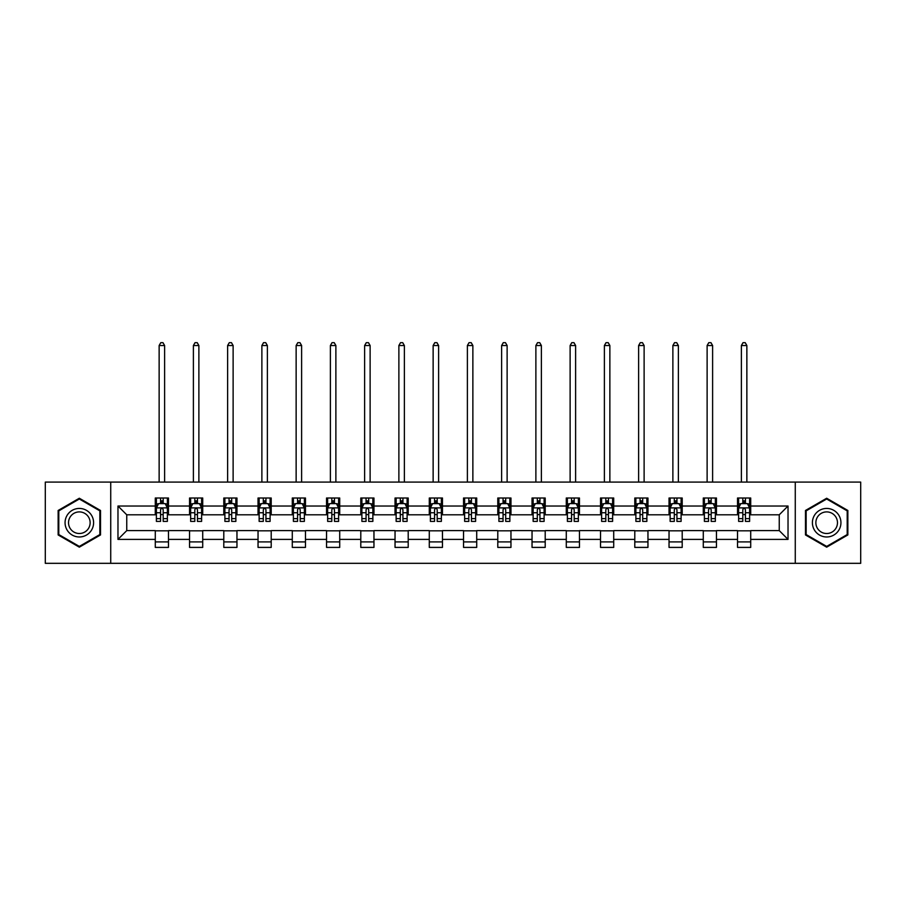 <?xml version="1.0" encoding="UTF-8"?>
<svg xmlns="http://www.w3.org/2000/svg" width="906" height="906" viewBox="0 0 906 906"><rect width="100%" height="100%" fill="white"/><g stroke="black" fill="none" stroke-linecap="round" stroke-linejoin="round"><path stroke-width="1.36" d="M795.275 563.328L860.7 563.328L860.7 482.094L795.275 482.094L795.275 563.328L110.725 563.328L110.725 482.094L45.3 482.094L45.3 563.328L110.725 563.328M795.275 482.094L110.725 482.094M750.712 506.024L750.712 498.006L737.529 498.006L737.529 506.024L716.453 506.024L716.453 498.006L703.283 498.006L703.283 506.024L682.207 506.024L682.207 498.006L669.036 498.006L669.036 506.024L647.96 506.024L647.96 498.006L634.789 498.006L634.789 506.024L613.713 506.024L613.713 498.006L600.531 498.006L600.531 506.024L579.455 506.024L579.455 498.006L566.284 498.006L566.284 506.024L545.208 506.024L545.208 498.006L532.037 498.006L532.037 506.024L510.961 506.024L510.961 498.006L497.79 498.006L497.79 506.024L476.715 506.024L476.715 498.006L463.544 498.006L463.544 506.024L442.456 506.024L442.456 498.006L429.285 498.006L429.285 506.024L408.21 506.024L408.21 498.006L395.039 498.006L395.039 506.024L373.963 506.024L373.963 498.006L360.792 498.006L360.792 506.024L339.716 506.024L339.716 498.006L326.545 498.006L326.545 506.024L305.469 506.024L305.469 498.006L292.287 498.006L292.287 506.024L271.211 506.024L271.211 498.006L258.04 498.006L258.04 506.024L236.964 506.024L236.964 498.006L223.793 498.006L223.793 506.024L202.718 506.024L202.718 498.006L189.547 498.006L189.547 506.024L168.471 506.024L168.471 498.006L155.288 498.006L155.288 506.024L117.973 506.024L117.973 539.387L126.749 530.61L155.288 530.61L155.288 547.405L168.471 547.405L168.471 530.61L189.547 530.61L189.547 547.405L202.718 547.405L202.718 530.61L223.793 530.61L223.793 547.405L236.964 547.405L236.964 530.61L258.04 530.61L258.04 547.405L271.211 547.405L271.211 530.61L292.287 530.61L292.287 547.405L305.469 547.405L305.469 530.61L326.545 530.61L326.545 547.405L339.716 547.405L339.716 530.61L360.792 530.61L360.792 547.405L373.963 547.405L373.963 530.61L395.039 530.61L395.039 547.405L408.21 547.405L408.21 530.61L429.285 530.61L429.285 547.405L442.456 547.405L442.456 530.61L463.544 530.61L463.544 547.405L476.715 547.405L476.715 530.61L497.79 530.61L497.79 547.405L510.961 547.405L510.961 530.61L532.037 530.61L532.037 547.405L545.208 547.405L545.208 530.61L566.284 530.61L566.284 547.405L579.455 547.405L579.455 530.61L600.531 530.61L600.531 547.405L613.713 547.405L613.713 530.61L634.789 530.61L634.789 547.405L647.96 547.405L647.96 530.61L669.036 530.61L669.036 547.405L682.207 547.405L682.207 530.61L703.283 530.61L703.283 547.405L716.453 547.405L716.453 530.61L737.529 530.61L737.529 547.405L750.712 547.405L750.712 530.61L779.251 530.61L779.251 514.801L750.712 514.801L750.712 506.024L788.027 506.024L788.027 539.387L750.712 539.387M737.529 539.387L716.453 539.387M703.283 539.387L682.207 539.387M669.036 539.387L647.96 539.387M634.789 539.387L613.713 539.387M600.531 539.387L579.455 539.387M566.284 539.387L545.208 539.387M532.037 539.387L510.961 539.387M497.79 539.387L476.715 539.387M463.544 539.387L442.456 539.387M429.285 539.387L408.21 539.387M395.039 539.387L373.963 539.387M360.792 539.387L339.716 539.387M326.545 539.387L305.469 539.387M292.287 539.387L271.211 539.387M258.04 539.387L236.964 539.387M223.793 539.387L202.718 539.387M189.547 539.387L168.471 539.387M155.288 539.387L117.973 539.387M737.529 506.024L737.529 514.801L716.453 514.801L716.453 506.024M703.283 506.024L703.283 514.801L682.207 514.801L682.207 506.024M669.036 506.024L669.036 514.801L647.96 514.801L647.96 506.024M634.789 506.024L634.789 514.801L613.713 514.801L613.713 506.024M600.531 506.024L600.531 514.801L579.455 514.801L579.455 506.024M566.284 506.024L566.284 514.801L545.208 514.801L545.208 506.024M532.037 506.024L532.037 514.801L510.961 514.801L510.961 506.024M497.79 506.024L497.79 514.801L476.715 514.801L476.715 506.024M463.544 506.024L463.544 514.801L442.456 514.801L442.456 506.024M429.285 506.024L429.285 514.801L408.21 514.801L408.21 506.024M395.039 506.024L395.039 514.801L373.963 514.801L373.963 506.024M360.792 506.024L360.792 514.801L339.716 514.801L339.716 506.024M326.545 506.024L326.545 514.801L305.469 514.801L305.469 506.024M292.287 506.024L292.287 514.801L271.211 514.801L271.211 506.024M258.04 506.024L258.04 514.801L236.964 514.801L236.964 506.024M223.793 506.024L223.793 514.801L202.718 514.801L202.718 506.024M189.547 506.024L189.547 514.801L168.471 514.801L168.471 506.024M155.288 506.024L155.288 514.801L126.749 514.801L117.973 506.024M126.749 514.801L126.749 530.61M788.027 539.387L779.251 530.61M779.251 514.801L788.027 506.024M155.288 503.498L156.387 503.498M160.566 503.498L163.193 503.498M167.372 503.498L168.471 503.498M155.288 514.585L156.387 514.585M160.566 514.585L163.193 514.585M167.372 514.585L168.471 514.585M155.288 530.825L168.471 530.825M155.288 541.913L168.471 541.913M189.547 530.825L202.718 530.825M189.547 541.913L202.718 541.913M189.547 503.498L190.645 503.498M194.813 503.498L197.451 503.498M201.619 503.498L202.718 503.498M189.547 514.585L190.645 514.585M194.813 514.585L197.451 514.585M201.619 514.585L202.718 514.585M223.793 530.825L236.964 530.825M223.793 541.913L236.964 541.913M223.793 503.498L224.892 503.498M229.059 503.498L231.698 503.498M235.866 503.498L236.964 503.498M223.793 514.585L224.892 514.585M229.059 514.585L231.698 514.585M235.866 514.585L236.964 514.585M258.04 530.825L271.211 530.825M258.04 541.913L271.211 541.913M258.04 503.498L259.139 503.498M263.306 503.498L265.945 503.498M270.113 503.498L271.211 503.498M258.04 514.585L259.139 514.585M263.306 514.585L265.945 514.585M270.113 514.585L271.211 514.585M292.287 530.825L305.469 530.825M292.287 541.913L305.469 541.913M292.287 503.498L293.385 503.498M297.564 503.498L300.192 503.498M304.371 503.498L305.469 503.498M292.287 514.585L293.385 514.585M297.564 514.585L300.192 514.585M304.371 514.585L305.469 514.585M326.545 530.825L339.716 530.825M326.545 541.913L339.716 541.913M326.545 503.498L327.644 503.498M331.811 503.498L334.45 503.498M338.618 503.498L339.716 503.498M326.545 514.585L327.644 514.585M331.811 514.585L334.45 514.585M338.618 514.585L339.716 514.585M360.792 530.825L373.963 530.825M360.792 541.913L373.963 541.913M360.792 503.498L361.89 503.498M366.058 503.498L368.697 503.498M372.864 503.498L373.963 503.498M360.792 514.585L361.89 514.585M366.058 514.585L368.697 514.585M372.864 514.585L373.963 514.585M395.039 530.825L408.21 530.825M395.039 541.913L408.21 541.913M395.039 503.498L396.137 503.498M400.305 503.498L402.944 503.498M407.111 503.498L408.21 503.498M395.039 514.585L396.137 514.585M400.305 514.585L402.944 514.585M407.111 514.585L408.21 514.585M429.285 530.825L442.456 530.825M429.285 541.913L442.456 541.913M429.285 503.498L430.384 503.498M434.563 503.498L437.19 503.498M441.369 503.498L442.456 503.498M429.285 514.585L430.384 514.585M434.563 514.585L437.19 514.585M441.369 514.585L442.456 514.585M463.544 530.825L476.715 530.825M463.544 541.913L476.715 541.913M463.544 503.498L464.631 503.498M468.81 503.498L471.437 503.498M475.616 503.498L476.715 503.498M463.544 514.585L464.631 514.585M468.81 514.585L471.437 514.585M475.616 514.585L476.715 514.585M497.79 530.825L510.961 530.825M497.79 541.913L510.961 541.913M497.79 503.498L498.889 503.498M503.057 503.498L505.695 503.498M509.863 503.498L510.961 503.498M497.79 514.585L498.889 514.585M503.057 514.585L505.695 514.585M509.863 514.585L510.961 514.585M532.037 530.825L545.208 530.825M532.037 541.913L545.208 541.913M532.037 503.498L533.136 503.498M537.303 503.498L539.942 503.498M544.11 503.498L545.208 503.498M532.037 514.585L533.136 514.585M537.303 514.585L539.942 514.585M544.11 514.585L545.208 514.585M566.284 530.825L579.455 530.825M566.284 541.913L579.455 541.913M566.284 503.498L567.383 503.498M571.55 503.498L574.189 503.498M578.356 503.498L579.455 503.498M566.284 514.585L567.383 514.585M571.55 514.585L574.189 514.585M578.356 514.585L579.455 514.585M600.531 530.825L613.713 530.825M600.531 541.913L613.713 541.913M600.531 503.498L601.629 503.498M605.808 503.498L608.436 503.498M612.615 503.498L613.713 503.498M600.531 514.585L601.629 514.585M605.808 514.585L608.436 514.585M612.615 514.585L613.713 514.585M634.789 530.825L647.96 530.825M634.789 541.913L647.96 541.913M634.789 503.498L635.887 503.498M640.055 503.498L642.694 503.498M646.861 503.498L647.96 503.498M634.789 514.585L635.887 514.585M640.055 514.585L642.694 514.585M646.861 514.585L647.96 514.585M669.036 530.825L682.207 530.825M669.036 541.913L682.207 541.913M669.036 503.498L670.134 503.498M674.302 503.498L676.941 503.498M681.108 503.498L682.207 503.498M669.036 514.585L670.134 514.585M674.302 514.585L676.941 514.585M681.108 514.585L682.207 514.585M703.283 530.825L716.453 530.825M703.283 541.913L716.453 541.913M703.283 503.498L704.381 503.498M708.549 503.498L711.187 503.498M715.355 503.498L716.453 503.498M703.283 514.585L704.381 514.585M708.549 514.585L711.187 514.585M715.355 514.585L716.453 514.585M737.529 530.825L750.712 530.825M737.529 541.913L750.712 541.913M737.529 503.498L738.628 503.498M742.807 503.498L745.434 503.498M749.613 503.498L750.712 503.498M737.529 514.585L738.628 514.585M742.807 514.585L745.434 514.585M749.613 514.585L750.712 514.585M79.332 547.167L100.521 534.936L100.521 510.474L79.332 498.243L58.143 510.474L58.143 534.936L79.332 547.167M847.857 510.474L826.668 498.243L805.479 510.474L805.479 534.936L826.668 547.167L847.857 534.936L847.857 510.474M163.193 500.859L160.566 500.859M167.372 518.64L163.193 518.64L163.193 521.392L167.372 521.392L167.372 507.994L165.175 503.6L158.584 503.6L156.387 507.994L156.387 521.392L160.566 521.392L160.566 518.64L156.387 518.64M156.387 507.994L156.387 498.006M167.372 507.994L167.372 498.006M160.566 503.6L160.566 498.006M163.193 498.006L163.193 503.6M163.193 518.64L163.193 509.648C162.321 507.949 161.438 507.949 160.566 509.648L160.566 518.64M164.62 482.094L164.62 345.537L159.139 345.537L159.139 482.094M159.139 345.537L160.781 342.672L162.978 342.672L164.62 345.537M91.687 529.84A14.27 14.27 0 0 0 86.466 510.35A14.27 14.27 0 0 0 66.976 515.571A14.27 14.27 0 0 0 72.197 535.061A14.27 14.27 0 0 0 91.687 529.84M88.686 528.107A10.804 10.804 0 0 0 84.734 513.351A10.804 10.804 0 0 0 69.977 517.303A10.804 10.804 0 0 0 73.93 532.06A10.804 10.804 0 0 0 88.686 528.107M58.799 534.563L58.799 510.859L79.332 499.002L99.853 510.859L99.853 534.563L79.332 546.409L58.799 534.563M826.668 508.436A14.27 14.27 0 0 0 812.399 522.705A14.27 14.27 0 0 0 826.668 536.975A14.27 14.27 0 0 0 840.938 522.705A14.27 14.27 0 0 0 826.668 508.436M826.668 511.901A10.804 10.804 0 0 0 815.864 522.705A10.804 10.804 0 0 0 826.668 533.509A10.804 10.804 0 0 0 837.472 522.705A10.804 10.804 0 0 0 826.668 511.901M847.201 534.563L826.668 546.409L806.147 534.563L806.147 510.859L826.668 499.002L847.201 510.859L847.201 534.563M197.451 500.859L194.813 500.859M201.619 518.64L197.451 518.64L197.451 521.392L201.619 521.392L201.619 507.994L199.422 503.6L192.831 503.6L190.645 507.994L190.645 521.392L194.813 521.392L194.813 518.64L190.645 518.64M190.645 507.994L190.645 498.006M201.619 507.994L201.619 498.006M194.813 503.6L194.813 498.006M197.451 498.006L197.451 503.6M197.451 518.64L197.451 509.648C196.568 507.949 195.696 507.949 194.813 509.648L194.813 518.64M198.878 482.094L198.878 345.537L193.386 345.537L193.386 482.094M193.386 345.537L195.028 342.672L197.225 342.672L198.878 345.537M231.698 500.859L229.059 500.859M235.866 518.64L231.698 518.64L231.698 521.392L235.866 521.392L235.866 507.994L233.669 503.6L227.089 503.6L224.892 507.994L224.892 521.392L229.059 521.392L229.059 518.64L224.892 518.64M224.892 507.994L224.892 498.006M235.866 507.994L235.866 498.006M229.059 503.6L229.059 498.006M231.698 498.006L231.698 503.6M231.698 518.64L231.698 509.648C230.815 507.949 229.943 507.949 229.059 509.648L229.059 518.64M233.125 482.094L233.125 345.537L227.633 345.537L227.633 482.094M227.633 345.537L229.286 342.672L231.472 342.672L233.125 345.537M265.945 500.859L263.306 500.859M270.113 518.64L265.945 518.64L265.945 521.392L270.113 521.392L270.113 507.994L267.927 503.6L261.336 503.6L259.139 507.994L259.139 521.392L263.306 521.392L263.306 518.64L259.139 518.64M259.139 507.994L259.139 498.006M270.113 507.994L270.113 498.006M263.306 503.6L263.306 498.006M265.945 498.006L265.945 503.6M265.945 518.64L265.945 509.648C265.073 507.949 264.19 507.949 263.306 509.648L263.306 518.64M267.372 482.094L267.372 345.537L261.879 345.537L261.879 482.094M261.879 345.537L263.533 342.672L265.73 342.672L267.372 345.537M300.192 500.859L297.564 500.859M304.371 518.64L300.192 518.64L300.192 521.392L304.371 521.392L304.371 507.994L302.174 503.6L295.583 503.6L293.385 507.994L293.385 521.392L297.564 521.392L297.564 518.64L293.385 518.64M293.385 507.994L293.385 498.006M304.371 507.994L304.371 498.006M297.564 503.6L297.564 498.006M300.192 498.006L300.192 503.6M300.192 518.64L300.192 509.648C299.32 507.949 298.436 507.949 297.564 509.648L297.564 518.64M301.619 482.094L301.619 345.537L296.137 345.537L296.137 482.094M296.137 345.537L297.78 342.672L299.977 342.672L301.619 345.537M334.45 500.859L331.811 500.859M338.618 518.64L334.45 518.64L334.45 521.392L338.618 521.392L338.618 507.994L336.42 503.6L329.829 503.6L327.644 507.994L327.644 521.392L331.811 521.392L331.811 518.64L327.644 518.64M327.644 507.994L327.644 498.006M338.618 507.994L338.618 498.006M331.811 503.6L331.811 498.006M334.45 498.006L334.45 503.6M334.45 518.64L334.45 509.648C333.567 507.949 332.695 507.949 331.811 509.648L331.811 518.64M335.877 482.094L335.877 345.537L330.384 345.537L330.384 482.094M330.384 345.537L332.026 342.672L334.223 342.672L335.877 345.537M368.697 500.859L366.058 500.859M372.864 518.64L368.697 518.64L368.697 521.392L372.864 521.392L372.864 507.994L370.667 503.6L364.087 503.6L361.89 507.994L361.89 521.392L366.058 521.392L366.058 518.64L361.89 518.64M361.89 507.994L361.89 498.006M372.864 507.994L372.864 498.006M366.058 503.6L366.058 498.006M368.697 498.006L368.697 503.6M368.697 518.64L368.697 509.648C367.813 507.949 366.941 507.949 366.058 509.648L366.058 518.64M370.124 482.094L370.124 345.537L364.631 345.537L364.631 482.094M364.631 345.537L366.273 342.672L368.47 342.672L370.124 345.537M402.944 500.859L400.305 500.859M407.111 518.64L402.944 518.64L402.944 521.392L407.111 521.392L407.111 507.994L404.914 503.6L398.334 503.6L396.137 507.994L396.137 521.392L400.305 521.392L400.305 518.64L396.137 518.64M396.137 507.994L396.137 498.006M407.111 507.994L407.111 498.006M400.305 503.6L400.305 498.006M402.944 498.006L402.944 503.6M402.944 518.64L402.944 509.648C402.071 507.949 401.188 507.949 400.305 509.648L400.305 518.64M404.37 482.094L404.37 345.537L398.878 345.537L398.878 482.094M398.878 345.537L400.531 342.672L402.728 342.672L404.37 345.537M437.19 500.859L434.563 500.859M441.369 518.64L437.19 518.64L437.19 521.392L441.369 521.392L441.369 507.994L439.172 503.6L432.581 503.6L430.384 507.994L430.384 521.392L434.563 521.392L434.563 518.64L430.384 518.64M430.384 507.994L430.384 498.006M441.369 507.994L441.369 498.006M434.563 503.6L434.563 498.006M437.19 498.006L437.19 503.6M437.19 518.64L437.19 509.648C436.318 507.949 435.435 507.949 434.563 509.648L434.563 518.64M438.617 482.094L438.617 345.537L433.136 345.537L433.136 482.094M433.136 345.537L434.778 342.672L436.975 342.672L438.617 345.537M471.437 500.859L468.81 500.859M475.616 518.64L471.437 518.64L471.437 521.392L475.616 521.392L475.616 507.994L473.419 503.6L466.828 503.6L464.631 507.994L464.631 521.392L468.81 521.392L468.81 518.64L464.631 518.64M464.631 507.994L464.631 498.006M475.616 507.994L475.616 498.006M468.81 503.6L468.81 498.006M471.437 498.006L471.437 503.6M471.437 518.64L471.437 509.648C470.565 507.949 469.682 507.949 468.81 509.648L468.81 518.64M472.864 482.094L472.864 345.537L467.383 345.537L467.383 482.094M467.383 345.537L469.025 342.672L471.222 342.672L472.864 345.537M505.695 500.859L503.057 500.859M509.863 518.64L505.695 518.64L505.695 521.392L509.863 521.392L509.863 507.994L507.666 503.6L501.086 503.6L498.889 507.994L498.889 521.392L503.057 521.392L503.057 518.64L498.889 518.64M498.889 507.994L498.889 498.006M509.863 507.994L509.863 498.006M503.057 503.6L503.057 498.006M505.695 498.006L505.695 503.6M505.695 518.64L505.695 509.648C504.812 507.949 503.94 507.949 503.057 509.648L503.057 518.64M507.122 482.094L507.122 345.537L501.63 345.537L501.63 482.094M501.63 345.537L503.272 342.672L505.469 342.672L507.122 345.537M539.942 500.859L537.303 500.859M544.11 518.64L539.942 518.64L539.942 521.392L544.11 521.392L544.11 507.994L541.913 503.6L535.333 503.6L533.136 507.994L533.136 521.392L537.303 521.392L537.303 518.64L533.136 518.64M533.136 507.994L533.136 498.006M544.11 507.994L544.11 498.006M537.303 503.6L537.303 498.006M539.942 498.006L539.942 503.6M539.942 518.64L539.942 509.648C539.059 507.949 538.187 507.949 537.303 509.648L537.303 518.64M541.369 482.094L541.369 345.537L535.876 345.537L535.876 482.094M535.876 345.537L537.53 342.672L539.727 342.672L541.369 345.537M574.189 500.859L571.55 500.859M578.356 518.64L574.189 518.64L574.189 521.392L578.356 521.392L578.356 507.994L576.171 503.6L569.58 503.6L567.383 507.994L567.383 521.392L571.55 521.392L571.55 518.64L567.383 518.64M567.383 507.994L567.383 498.006M578.356 507.994L578.356 498.006M571.55 503.6L571.55 498.006M574.189 498.006L574.189 503.6M574.189 518.64L574.189 509.648C573.317 507.949 572.433 507.949 571.55 509.648L571.55 518.64M575.616 482.094L575.616 345.537L570.123 345.537L570.123 482.094M570.123 345.537L571.777 342.672L573.974 342.672L575.616 345.537M608.436 500.859L605.808 500.859M612.615 518.64L608.436 518.64L608.436 521.392L612.615 521.392L612.615 507.994L610.418 503.6L603.826 503.6L601.629 507.994L601.629 521.392L605.808 521.392L605.808 518.64L601.629 518.64M601.629 507.994L601.629 498.006M612.615 507.994L612.615 498.006M605.808 503.6L605.808 498.006M608.436 498.006L608.436 503.6M608.436 518.64L608.436 509.648C607.564 507.949 606.68 507.949 605.808 509.648L605.808 518.64M609.863 482.094L609.863 345.537L604.381 345.537L604.381 482.094M604.381 345.537L606.023 342.672L608.22 342.672L609.863 345.537M642.694 500.859L640.055 500.859M646.861 518.64L642.694 518.64L642.694 521.392L646.861 521.392L646.861 507.994L644.664 503.6L638.073 503.6L635.887 507.994L635.887 521.392L640.055 521.392L640.055 518.64L635.887 518.64M635.887 507.994L635.887 498.006M646.861 507.994L646.861 498.006M640.055 503.6L640.055 498.006M642.694 498.006L642.694 503.6M642.694 518.64L642.694 509.648C641.81 507.949 640.938 507.949 640.055 509.648L640.055 518.64M644.121 482.094L644.121 345.537L638.628 345.537L638.628 482.094M638.628 345.537L640.27 342.672L642.467 342.672L644.121 345.537M676.941 500.859L674.302 500.859M681.108 518.64L676.941 518.64L676.941 521.392L681.108 521.392L681.108 507.994L678.911 503.6L672.331 503.6L670.134 507.994L670.134 521.392L674.302 521.392L674.302 518.64L670.134 518.64M670.134 507.994L670.134 498.006M681.108 507.994L681.108 498.006M674.302 503.6L674.302 498.006M676.941 498.006L676.941 503.6M676.941 518.64L676.941 509.648C676.057 507.949 675.185 507.949 674.302 509.648L674.302 518.64M678.368 482.094L678.368 345.537L672.875 345.537L672.875 482.094M672.875 345.537L674.528 342.672L676.714 342.672L678.368 345.537M711.187 500.859L708.549 500.859M715.355 518.64L711.187 518.64L711.187 521.392L715.355 521.392L715.355 507.994L713.169 503.6L706.578 503.6L704.381 507.994L704.381 521.392L708.549 521.392L708.549 518.64L704.381 518.64M704.381 507.994L704.381 498.006M715.355 507.994L715.355 498.006M708.549 503.6L708.549 498.006M711.187 498.006L711.187 503.6M711.187 518.64L711.187 509.648C710.315 507.949 709.432 507.949 708.549 509.648L708.549 518.64M712.614 482.094L712.614 345.537L707.122 345.537L707.122 482.094M707.122 345.537L708.775 342.672L710.972 342.672L712.614 345.537M745.434 500.859L742.807 500.859M749.613 518.64L745.434 518.64L745.434 521.392L749.613 521.392L749.613 507.994L747.416 503.6L740.825 503.6L738.628 507.994L738.628 521.392L742.807 521.392L742.807 518.64L738.628 518.64M738.628 507.994L738.628 498.006M749.613 507.994L749.613 498.006M742.807 503.6L742.807 498.006M745.434 498.006L745.434 503.6M745.434 518.64L745.434 509.648C744.562 507.949 743.679 507.949 742.807 509.648L742.807 518.64M746.861 482.094L746.861 345.537L741.38 345.537L741.38 482.094M741.38 345.537L743.022 342.672L745.219 342.672L746.861 345.537M167.316 507.892L156.444 507.892M156.387 503.872L158.459 503.872M165.3 503.872L167.372 503.872M160.566 512.751L156.387 512.751M167.372 512.751L163.193 512.751M163.193 502.264L160.566 502.264M201.562 507.892L190.69 507.892M190.645 503.872L192.706 503.872M199.558 503.872L201.619 503.872M194.813 512.751L190.645 512.751M201.619 512.751L197.451 512.751M197.451 502.264L194.813 502.264M235.809 507.892L224.948 507.892M224.892 503.872L226.953 503.872M233.805 503.872L235.866 503.872M229.059 512.751L224.892 512.751M235.866 512.751L231.698 512.751M231.698 502.264L229.059 502.264M270.067 507.892L259.195 507.892M259.139 503.872L261.2 503.872M268.051 503.872L270.113 503.872M263.306 512.751L259.139 512.751M270.113 512.751L265.945 512.751M265.945 502.264L263.306 502.264M304.314 507.892L293.442 507.892M293.385 503.872L295.458 503.872M302.298 503.872L304.371 503.872M297.564 512.751L293.385 512.751M304.371 512.751L300.192 512.751M300.192 502.264L297.564 502.264M338.561 507.892L327.689 507.892M327.644 503.872L329.705 503.872M336.556 503.872L338.618 503.872M331.811 512.751L327.644 512.751M338.618 512.751L334.45 512.751M334.45 502.264L331.811 502.264M372.808 507.892L361.947 507.892M361.89 503.872L363.952 503.872M370.803 503.872L372.864 503.872M366.058 512.751L361.89 512.751M372.864 512.751L368.697 512.751M368.697 502.264L366.058 502.264M407.054 507.892L396.194 507.892M396.137 503.872L398.198 503.872M405.05 503.872L407.111 503.872M400.305 512.751L396.137 512.751M407.111 512.751L402.944 512.751M402.944 502.264L400.305 502.264M441.313 507.892L430.441 507.892M430.384 503.872L432.445 503.872M439.297 503.872L441.369 503.872M434.563 512.751L430.384 512.751M441.369 512.751L437.19 512.751M437.19 502.264L434.563 502.264M475.559 507.892L464.687 507.892M464.631 503.872L466.703 503.872M473.555 503.872L475.616 503.872M468.81 512.751L464.631 512.751M475.616 512.751L471.437 512.751M471.437 502.264L468.81 502.264M509.806 507.892L498.946 507.892M498.889 503.872L500.95 503.872M507.802 503.872L509.863 503.872M503.057 512.751L498.889 512.751M509.863 512.751L505.695 512.751M505.695 502.264L503.057 502.264M544.053 507.892L533.192 507.892M533.136 503.872L535.197 503.872M542.048 503.872L544.11 503.872M537.303 512.751L533.136 512.751M544.11 512.751L539.942 512.751M539.942 502.264L537.303 502.264M578.311 507.892L567.439 507.892M567.383 503.872L569.444 503.872M576.295 503.872L578.356 503.872M571.55 512.751L567.383 512.751M578.356 512.751L574.189 512.751M574.189 502.264L571.55 502.264M612.558 507.892L601.686 507.892M601.629 503.872L603.702 503.872M610.542 503.872L612.615 503.872M605.808 512.751L601.629 512.751M612.615 512.751L608.436 512.751M608.436 502.264L605.808 502.264M646.805 507.892L635.933 507.892M635.887 503.872L637.949 503.872M644.8 503.872L646.861 503.872M640.055 512.751L635.887 512.751M646.861 512.751L642.694 512.751M642.694 502.264L640.055 502.264M681.052 507.892L670.191 507.892M670.134 503.872L672.195 503.872M679.047 503.872L681.108 503.872M674.302 512.751L670.134 512.751M681.108 512.751L676.941 512.751M676.941 502.264L674.302 502.264M715.31 507.892L704.438 507.892M704.381 503.872L706.442 503.872M713.294 503.872L715.355 503.872M708.549 512.751L704.381 512.751M715.355 512.751L711.187 512.751M711.187 502.264L708.549 502.264M749.556 507.892L738.684 507.892M738.628 503.872L740.7 503.872M747.541 503.872L749.613 503.872M742.807 512.751L738.628 512.751M749.613 512.751L745.434 512.751M745.434 502.264L742.807 502.264"/></g></svg>
